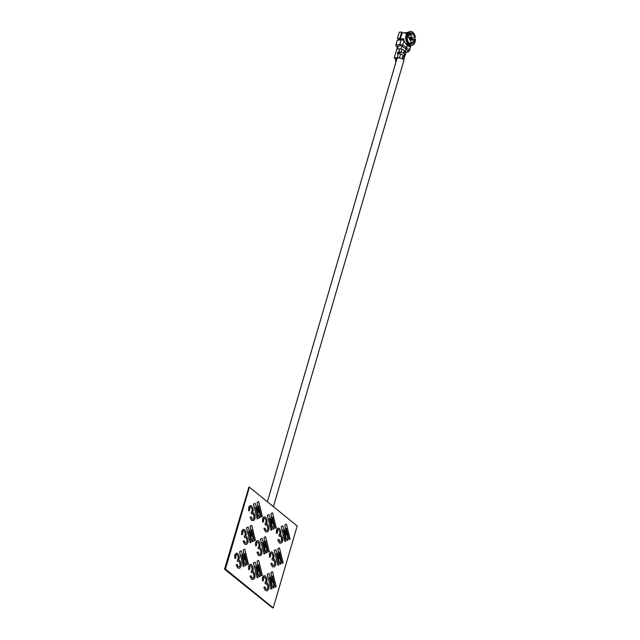 <?xml version="1.0" encoding="UTF-8"?>
<svg xmlns="http://www.w3.org/2000/svg" width="640" height="640" viewBox="0 0 640 640"><rect width="100%" height="100%" fill="white"/><g stroke="black" fill="none" stroke-linecap="round" stroke-linejoin="round"><path stroke-width="0.96" d="M284.184 538.44L284.04 538.92M288.072 534.56L287.496 535.032M273.232 607.904L297.184 525.992L249.424 487.192L225.472 569.104L273.232 607.904L224.912 569.16L248.864 487.248L224.512 569.2L249.064 487.232L224.912 569.16L272.672 607.96L224.512 569.2M281.848 538.904L281.272 539.384M284.08 539.368L284.424 538.928M283.648 535.392L283.12 535.608M284.04 539.368L284.384 538.936M225.472 569.104L249.424 487.192M255.528 507.28L258.176 518.464L257.16 518.944L253.496 504.056L255.08 503.312L258.568 512.496L257.176 502.328L258.704 501.616L262.368 516.496L261.352 516.976L258.608 505.832L260.176 517.528L259.416 517.88L255.528 507.28M261.352 516.976L258.584 505.88M251.608 536.288L250.216 526.12L251.744 525.408L255.408 540.296L254.392 540.768L251.648 529.624L253.216 541.32L252.456 541.68L248.568 531.072L251.216 542.256L250.2 542.736L246.536 527.848L248.12 527.104L251.512 536.336L250.176 526.128L251.712 525.424M252.456 541.68L248.528 531.088M238.248 566.648L239.288 566.76L240.024 565.648L239.888 563.152L238.856 561.336L237.576 561.344L237.256 560.04L238.232 558.816L238.168 556.808L237.192 554.792L236.36 554.672M238.288 566.648L239.328 566.752L240.064 565.64L239.928 563.152L238.896 561.336L237.616 561.336L237.296 560.04L238.272 558.816L238.208 556.8L237.232 554.792L236.4 554.664L235.8 555.464L235.84 558L234.792 558.488L234.808 554.904L236.064 553.296L237.816 553.496L239.176 556.008L239.256 558.696L238.592 560.112L239.752 560.504L241.064 562.792L241.088 566.352L239.68 568.2L237.72 568.016L236.16 564.92L237.256 564.4L238.288 566.648L239.288 566.76M236.16 564.92L237.256 564.4M262.576 522.168L262.592 518.576L263.848 516.968L265.6 517.168L266.96 519.68L267.04 522.368L266.376 523.792L267.536 524.184L268.84 526.464L268.872 530.032L267.464 531.872L265.504 531.696L263.944 528.592L265.04 528.08L266.072 530.32L267.104 530.432L267.84 529.32L267.712 526.824L266.68 525.008L265.4 525.016L265.08 523.712L266.056 522.488L265.984 520.48L265.008 518.464L264.184 518.344L263.584 519.136L263.624 521.672L262.536 522.168L262.552 518.584L264.416 516.8M267.84 529.32L267.672 526.832L266.64 525.016L265.36 525.016L265.04 523.72L266.016 522.496L265.944 520.48L264.968 518.472L264.144 518.344M272.44 517.112L274.04 528.792L273.28 529.152L269.296 518.584L272.04 529.728L271.024 530.208L267.36 515.32L268.944 514.576L272.336 523.808L271.04 513.592L272.568 512.88L276.232 527.76L275.216 528.24L272.44 517.112M271.024 530.192L267.32 515.328L268.944 514.576M260.752 550.624L259.72 548.808L258.44 548.808L258.12 547.512L259.096 546.288L259.024 544.272L258.056 542.264L257.224 542.136L256.624 542.928L256.664 545.472L255.616 545.96L255.632 542.376L256.888 540.76L258.64 540.968L260 543.48L260.08 546.168L259.416 547.584L260.576 547.976L261.888 550.264L261.912 553.824L260.504 555.672L258.544 555.488L256.984 552.384L258.08 551.872L259.112 554.112L260.152 554.224L260.888 553.112L260.752 550.624L259.68 548.808L258.4 548.808L258.08 547.512L259.056 546.288L258.984 544.28L258.016 542.264L257.184 542.144M259.112 554.112L260.152 554.224L260.848 553.12L260.712 550.624M259.072 554.12L260.112 554.232M250.024 576.184L251.12 575.672L252.152 577.912L253.192 578.024L253.928 576.912L253.792 574.416L252.76 572.6L251.488 572.6L251.168 571.304L252.136 570.08L252.072 568.072L251.096 566.056L250.264 565.936L249.664 566.728L249.704 569.264L248.656 569.752L248.68 566.168L250.52 564.384L251.68 564.76L253.04 567.272L253.12 569.96L252.456 571.376L253.616 571.768L254.928 574.056L254.952 577.616L253.544 579.464L251.584 579.28L250.024 576.184M253.4 562.912L255.032 562.168L258.512 571.352L257.088 561.184L258.656 560.464L262.32 575.352L261.304 575.832L258.56 564.688L260.128 576.384L259.36 576.736L255.472 566.128L258.12 577.32L257.104 577.792L253.4 562.912L257.104 577.784M253.44 562.912L255.032 562.168M257.128 561.184L258.656 560.464M259.36 576.736L255.44 566.152M277.808 539.856L278.904 539.344L279.936 541.584L280.968 541.696L281.712 540.584L281.576 538.088L280.544 536.28L279.264 536.28L278.944 534.984L279.92 533.76L279.848 531.744L278.88 529.728L278.048 529.608L277.448 530.4L277.488 532.936L276.44 533.432L276.456 529.84L277.712 528.232L279.464 528.432L280.824 530.944L280.904 533.64L280.24 535.056L281.4 535.448L282.704 537.728L282.736 541.296L281.328 543.144L279.368 542.96L277.808 539.856M286.256 535.032L284.872 524.864L286.392 524.144L290.096 539.024L289.08 539.504L286.336 528.36L287.904 540.056L287.144 540.416L283.16 529.856L285.904 540.992L284.888 541.472L281.224 526.584L282.808 525.84L286.192 535.056M286.296 535.024L284.872 524.864M284.912 524.856L286.432 524.144M287.144 540.416L283.224 529.824M276.296 553.6L278.944 564.792L277.928 565.264L274.264 550.384L275.856 549.64L279.336 558.824L277.952 548.656L279.472 547.936L283.144 562.824L282.128 563.296L279.384 552.152L280.944 563.848L280.184 564.208L276.296 553.6L280.184 564.192M277.928 565.256L274.224 550.384L275.856 549.64M267.656 585.68L266.624 583.864L265.352 583.864L265.032 582.568L266.008 581.344L265.936 579.336L264.96 577.32L264.136 577.2L263.528 577.992L263.568 580.528L262.52 581.024L262.544 577.432L263.792 575.824L265.544 576.024L266.912 578.536L266.984 581.224L266.328 582.64L267.488 583.04L268.792 585.32L268.816 588.888L267.408 590.728L265.456 590.552L263.888 587.448L264.984 586.936L266.016 589.176L267.056 589.288L267.792 588.176L267.656 585.68L266.584 583.872L265.312 583.872L264.992 582.576L265.968 581.352L265.896 579.336L264.92 577.328L264.096 577.2M269.336 577.4L271.984 588.584L270.976 589.064L267.304 574.176L268.896 573.432L272.28 582.664L270.992 572.448L272.52 571.736L276.184 586.616L275.168 587.096L272.424 575.952L273.992 587.648L273.224 588L269.336 577.4L273.224 588M270.968 589.048L267.264 574.184L268.856 573.448M272.28 582.648L270.952 572.456L272.48 571.752M275.168 587.08L272.392 576M267.368 590.736L265.416 590.552L263.848 587.448L264.944 586.936M265.976 589.176L267.016 589.288L267.752 588.176L267.616 585.688M262.52 581.008L262.504 577.44L264.368 575.656M279.24 558.856L277.912 548.656L279.44 547.952M282.12 563.288L279.352 552.208M274.328 566.936L272.368 566.76L270.808 563.656L271.912 563.16M272.936 565.384L273.976 565.496L274.712 564.384L274.576 561.888L273.544 560.072L272.264 560.08L271.944 558.776L272.92 557.552L272.856 555.544L271.88 553.528L271.048 553.408M269.48 557.208L269.464 553.64L271.32 551.856M284.888 541.456L281.184 526.592L282.776 525.856M289.08 539.488L286.312 528.408M281.288 543.144L279.328 542.96L277.768 539.864L278.864 539.36M279.896 541.592L280.928 541.696L281.672 540.584L281.536 538.096L280.504 536.28L279.224 536.28L278.904 534.984L279.88 533.76L279.808 531.752L278.84 529.736L278.008 529.616M276.432 533.416L276.416 529.848L278.28 528.064M258.416 571.384L257.088 561.184M261.296 575.816L258.528 564.736M253.504 579.472L251.544 579.288L249.984 576.184L251.088 575.688M252.112 577.912L253.152 578.024L253.888 576.912L253.752 574.424L252.72 572.608L251.448 572.608L251.128 571.312L252.096 570.088L252.032 568.072L251.056 566.056L250.224 565.936M248.656 569.744L248.64 566.168L249.888 564.56M266.312 552.928L262.4 542.352M268.256 552.024L265.488 540.936L267.08 552.584L266.32 552.944L262.432 542.336L265.08 553.528L264.024 554.008L260.36 539.12L261.952 538.392M264.064 554L260.4 539.12L261.984 538.368L265.376 547.6L264.048 537.392L265.576 536.688M260.464 555.672L258.504 555.496L256.944 552.392L258.04 551.888M255.608 545.944L255.592 542.376L257.456 540.592M273.272 529.136L269.352 518.56M272.328 523.792L271 513.6L272.528 512.896M275.216 528.224L272.448 517.144M267.424 531.88L265.464 531.696L263.904 528.6L265 528.096M266.032 530.328L267.064 530.432L267.8 529.32M245.496 565.472L241.608 554.864L244.256 566.056L243.24 566.528L239.576 551.648L241.168 550.904L244.648 560.088L243.264 549.92L244.784 549.2L248.448 564.088L247.44 564.56L244.696 553.416L246.256 565.112L245.496 565.472L241.576 554.88M243.24 566.52L239.536 551.648L241.128 550.92M244.552 560.12L243.224 549.92L244.752 549.216M247.432 564.552L244.664 553.472M239.64 568.208L237.68 568.024L236.12 564.92M234.792 558.48L234.768 554.904L236.632 553.12M250.2 542.72L246.496 527.856L248.088 527.12M254.392 540.752L251.624 529.672M246.6 544.408L244.64 544.224L243.08 541.128L244.176 540.624M245.208 542.856L246.24 542.968L246.976 541.856L246.848 539.36L245.816 537.544L244.536 537.544L244.216 536.248L245.192 535.024L245.12 533.016L244.152 531L243.32 530.88M241.752 534.696L241.768 531.104L243.024 529.496L244.776 529.696L246.136 532.208L246.216 534.904L245.552 536.32L246.712 536.712L248.016 538.992L248.048 542.56L246.64 544.408L244.68 544.224L243.12 541.12L244.216 540.608L245.248 542.848L246.28 542.96L247.016 541.848L246.888 539.36L245.856 537.544L244.576 537.544L244.256 536.248L245.232 535.024L245.16 533.008L244.192 530.992L243.36 530.872L242.76 531.664L242.8 534.2L241.712 534.696L241.728 531.112L243.592 529.328M259.408 517.872L255.488 507.296M257.152 518.928L253.456 504.056L255.048 503.328M258.464 512.528L257.136 502.336L258.664 501.632M253.56 520.616L251.6 520.432L250.04 517.328L251.136 516.832M252.168 519.056L253.2 519.168L253.936 518.056L253.8 515.568L252.768 513.752L251.496 513.752L251.176 512.456L252.152 511.232L252.08 509.216L251.104 507.208L250.28 507.08M248.704 510.888L248.688 507.32L250.552 505.536M265.376 547.6L264.088 537.392L265.608 536.672L269.272 551.56L268.264 552.032L265.48 540.904M250.08 517.328L251.176 516.816L252.208 519.056L253.24 519.168L253.976 518.056L253.84 515.56L252.808 513.744L251.536 513.744L251.216 512.448L252.192 511.224L252.12 509.216L251.144 507.2L250.32 507.08L249.72 507.872L249.752 510.408L248.704 510.904L248.728 507.312L249.984 505.704L251.728 505.904L253.096 508.416L253.168 511.104L252.512 512.52L253.672 512.92L254.976 515.2L255 518.768L253.6 520.608L251.64 520.432L250.08 517.328M270.848 563.656L271.944 563.136L272.976 565.384L274.016 565.488L274.752 564.376L274.616 561.888L273.584 560.072L272.304 560.072L271.992 558.776L272.96 557.552L272.896 555.536L271.92 553.528L271.088 553.4L270.488 554.2L270.528 556.736L269.48 557.224L269.504 553.64L270.752 552.032L272.504 552.232L273.864 554.744L273.944 557.432L273.28 558.848L274.44 559.24L275.752 561.528L275.776 565.088L274.368 566.936L272.408 566.752L270.848 563.656M401.064 48.984L401.744 46.648A2.352 0.968 16.3 0 1 402.024 46.344M267.376 501.776L396.952 58.656A3.584 1.472 16.3 0 1 399.48 57.976A3.584 1.472 16.3 0 1 403.144 59.392A3.584 1.472 16.3 0 1 403.832 60.672L273.408 506.68M399.856 40.016L400.128 39.104L403.736 38.752L403.304 40.216M409.504 46.392L409.896 45.072M409.184 44.888L408.776 46.272M408.504 32.336L406.328 32.552A6.28 4 -95.6 0 0 405.664 32.712L404.456 32.832A6.28 4 -95.6 0 1 405.12 32.672A6.28 4 -95.6 0 1 405.728 32.68M406.632 33.064A5.752 3.672 84.4 0 0 406.376 33.072A5.752 3.672 84.4 0 0 406.064 33.128L406.032 33.128M406.648 33.104L405.92 33.176M402.064 33.208A6.28 4 -95.6 0 1 403.12 32.872L405.12 32.672M401.656 32L399.248 32.24L397.376 38.648L399.784 38.408L400.4 38.904L402.272 32.504L401.656 32L399.784 38.408M400.4 38.904L398.792 39.064L399.448 40.056M397.376 38.648L399.256 39.44M405.24 51.168L404.824 51.368L405.24 51.168A5.232 2.152 16.3 0 1 406 52.496A2.616 1.08 16.3 0 1 405.984 52.632A2.616 1.08 16.3 0 1 405.92 52.768M403.768 60.128L404.6 57.296A5.232 2.152 -163.7 0 0 403.84 55.968L402.584 59.008M403.912 53.176L403.448 53.384L404.32 50.416A5.232 2.152 16.3 0 0 402 49.24L401.128 52.216A2.616 1.08 -163.7 0 0 398.904 51.872L397.904 51.968L398.52 52.472L400.04 52.32M397.56 46.552L396.296 46.256L397.56 46.552A1.048 0.664 -95.6 0 1 397.904 47.968L397.568 49.112L399.776 48.896A2.616 1.08 16.3 0 1 402 49.24M403.448 53.384A5.232 2.152 -163.7 0 0 401.128 52.216M399.616 57.992A5.232 2.152 -163.7 0 0 399.456 57.936A2.616 1.08 -163.7 0 0 397.232 57.592L398.368 53.704L397.368 53.8L397.904 51.968M398.152 53.72L398.52 52.472M398.368 53.704A2.616 1.08 16.3 0 1 400.592 54.04L399.456 57.936M402.256 58.824L402.912 55.216A5.232 2.152 -163.7 0 0 400.592 54.04M400.136 45.88A1.048 0.664 84.4 0 1 399.784 44.464L401.12 39.888L397.28 40.264L395.944 44.84L399.784 44.464A2.616 1.08 16.3 0 1 402.76 45.136A1.048 0.44 118.4 0 1 401.92 46.288L400.992 45.744L397.096 46.176M401.12 39.888A2.616 1.08 16.3 0 1 403.344 40.232L407.192 45.296L406.52 47.592L405.448 48.584A16.808 6.92 16.3 0 0 401.92 46.288M396.296 46.256A1.048 0.664 -95.6 0 1 395.944 44.84M397.232 57.592L394.224 57.888L397.104 48.048A1.048 0.664 84.4 0 0 396.752 46.632M394.224 57.888L395.768 59.144L396.568 59.064L395.648 58.312L397.528 58.128M396.224 61.152L395.536 61.224L395.768 59.144M395.536 61.224L396.08 61.656M404.824 51.368L404.376 54.136A5.232 2.152 -163.7 0 1 405.136 55.464L406 52.496M404.008 56.144L404.144 56.128A2.616 1.08 -163.7 0 0 405.112 55.608A2.616 1.08 -163.7 0 0 405.136 55.464M409.456 46.4L409.024 46.472M407.104 45.584L406.824 47.84L405.76 48.832A16.808 6.92 16.3 0 1 408.032 51.256A1.568 0.648 16.3 0 1 408.112 51.576A1.568 0.648 16.3 0 1 407.528 51.888L405.896 52.048M409.624 46.416L410.736 46.24L409.512 46.36M410.736 46.24A2.616 1.08 16.3 0 1 410.72 46.376L409.384 50.952A2.616 1.08 16.3 0 0 409.256 50.416L410.464 46.296M405.76 48.832L405.88 48.424M409.848 46.392L407.496 45.544M398.648 40.136L398.456 39.52M406.744 43.688A6.28 4 -95.6 0 1 406.24 44.352M399.816 40.016A6.28 4 -95.6 0 1 399.712 38.976M406 44.08L407.696 43.592L407.416 44.464L406.696 44.296L406.88 43.672M408.912 43.416L409.96 43.752A5.736 3.656 84.4 0 0 414.632 39.056L413.152 39.184M407.416 44.464L409.624 44.92L408.616 44.344A6.28 4 -95.6 0 0 409.448 44.696M414.632 39.056L415.488 39.024A7.064 4.504 84.4 0 1 409.624 44.92L410.024 43.736A5.232 3.336 -95.6 0 0 410.312 43.72A5.232 3.336 -95.6 0 0 411.888 42.872M413.592 37.608L414.52 37.488A5.736 3.656 84.4 0 0 412.424 33.384A5.736 3.656 84.4 0 0 409.184 33.16L408.68 32.016L407.776 32.808A6.28 4 -95.6 0 1 408.4 32.456M415.376 37.456A7.064 4.504 -95.6 0 0 412.76 32.224A7.064 4.504 -95.6 0 0 408.68 32.016L406.576 32.928L406.888 33.632M413.04 37.616L414.52 37.488M408.888 33.416L409 33.36A5.232 3.336 -95.6 0 1 409.28 33.312A5.232 3.336 -95.6 0 1 411.136 33.944A5.232 3.336 -95.6 0 1 412.144 35.128M409.184 33.16L408.224 33.704L409.184 33.16M407.864 32.832L408.376 33.968A5.736 3.656 84.4 0 0 409.04 43L408.696 44.168L407.696 43.592A6.28 4 -95.6 0 1 406.056 35.52A6.28 4 -95.6 0 1 406.968 33.624L407.864 32.832A7.064 4.504 84.4 0 0 406.736 35.224A7.064 4.504 84.4 0 0 407.44 42.344A7.064 4.504 84.4 0 0 408.696 44.168M406.576 32.928L405.888 33.2A6.28 4 84.4 0 0 405.616 33.472L406.968 33.624M409.392 43.48A5.232 3.336 84.4 0 0 409.656 43.256L408.944 43.328M409.576 44.848L408.36 44.968A6.28 4 -95.6 0 1 406.296 44.328L406.696 44.296M403.736 38.752A6.28 4 84.4 0 0 403.992 40.472A6.28 4 -95.6 0 0 404.392 41.696M403.872 40.88L403.992 40.472M411.92 40.32L409.456 38.32L409.856 36.944L412.32 38.944L411.92 40.32M413.656 40.888L410.152 34.344L408.112 36.376L411.624 42.92L413.656 40.888M410.24 38.896L409.624 38.4L409.992 37.112L410.608 37.616L410.176 38.904M411.16 39.648L411.776 40.152L412.152 38.864L411.536 38.368L411.096 39.656M411.536 38.368L410.36 38.48M398.904 51.872L399.776 48.896M403.96 41.016L402.76 45.136A17.856 7.344 16.3 0 1 406.52 47.592M397.904 47.968L397.104 48.048M396.624 59.784L395.944 59.848M405.952 52.208L407.896 52.016A1.048 0.664 84.4 0 1 407.528 51.888L407.808 50.936M408.032 51.256A1.048 0.856 -34 0 0 409.256 50.416A17.856 7.344 16.3 0 0 406.824 47.84M405.96 49.008L405.312 51.232M404.44 54.208L403.904 56.04M400.088 52.336L399.664 53.784M403.784 60.16L404.576 57.44M405.112 55.608L405.984 52.632M407.896 52.016L409.384 50.952M405.552 33.68L406.848 33.552M408.984 43.184L411.624 42.92M408.016 34.552L410.152 34.344"/></g></svg>
